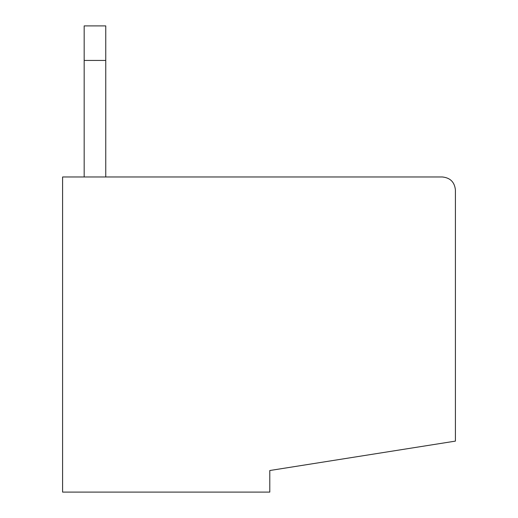 <?xml version="1.0" encoding="UTF-8"?>
<svg xmlns="http://www.w3.org/2000/svg" width="518" height="518" viewBox="0 0 518 518"><rect width="100%" height="100%" fill="white"/><g stroke="black" fill="none" stroke-linecap="round" stroke-linejoin="round"><path stroke-width="0.78" d="M62.594 492.1L62.594 176.981L442.456 176.981L62.594 176.981L62.594 492.1L269.794 492.1L269.794 470.519L455.406 441.116L455.406 189.931C454.584 182.122 450.265 177.81 442.456 176.981C450.265 177.81 454.584 182.122 455.406 189.931L455.406 441.116L269.794 470.519L269.794 492.1L62.594 492.1M84.175 60.431L84.175 25.9L105.756 25.9L105.756 60.431L84.175 60.431L84.175 176.981L84.175 60.431L105.756 60.431L105.756 176.981L105.756 25.9L84.175 25.9L84.175 60.431"/></g></svg>
